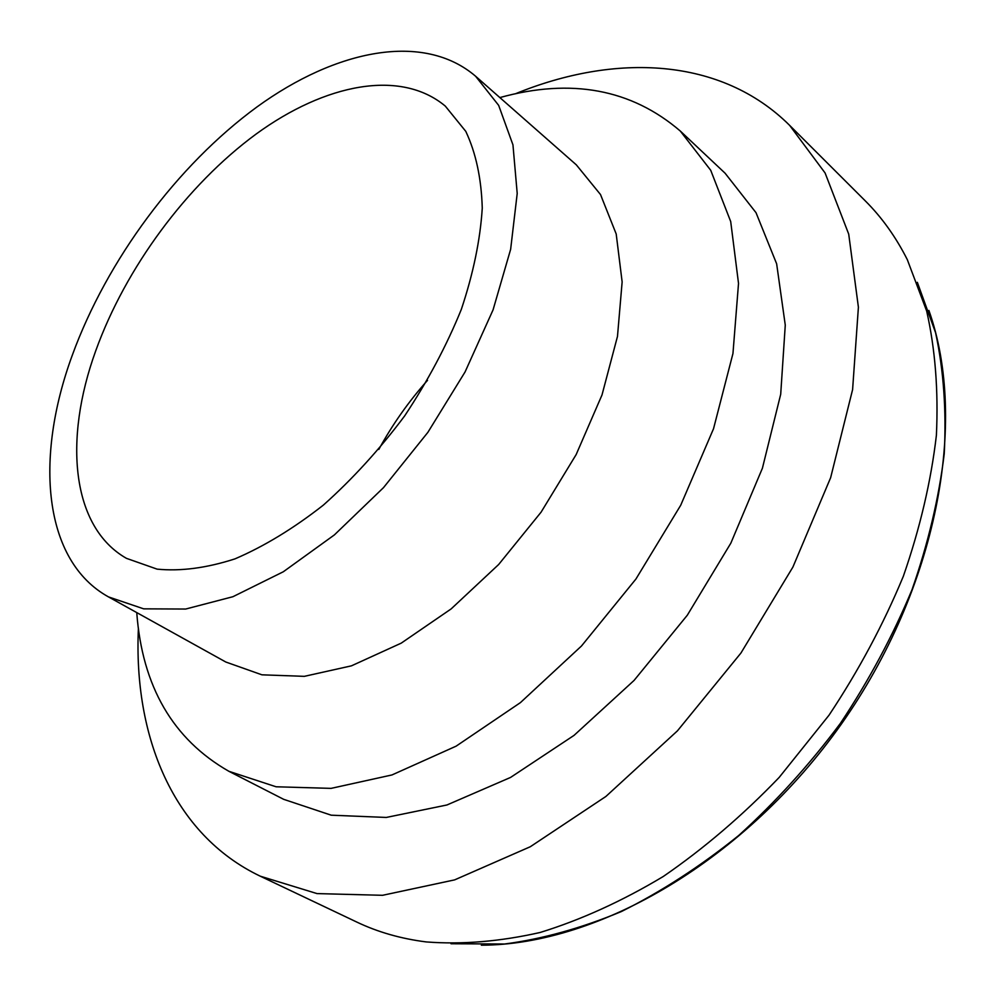 <?xml version="1.0" encoding="UTF-8"?>
<svg xmlns="http://www.w3.org/2000/svg" width="996" height="996" viewBox="0 0 996 996"><rect width="100%" height="100%" fill="white"/><g stroke="black" fill="none" stroke-linecap="round" stroke-linejoin="round"><path stroke-width="1.49" d="M138.407 628.314C133.427 736.268 172.968 834.486 260.255 876.181L317.002 893.586L382.539 895.304L454.637 879.879L530.295 846.737L605.892 796.464L677.417 730.865L740.924 653.052L792.891 567.098L830.639 477.694L852.601 389.598L858.403 307.204L848.717 234.122L825.086 172.968L789.629 125.359C721.029 57.146 615.229 52.9 515.231 93.848M260.255 876.181L356.805 922.072C377.833 932.107 400.99 938.73 426.263 941.93C462.132 944.694 500.104 941.544 540.181 932.468C581.004 919.856 622.027 901.206 663.249 876.505C703.973 848.505 742.605 815.463 779.183 777.415L829.033 715.178C858.714 670.507 883.477 624.231 903.322 576.323C920.005 528.291 931.036 481.292 936.389 435.339C938.493 390.706 935.256 349.272 926.678 311.063L907.306 259.632C895.815 236.899 881.796 217.327 865.287 200.881L789.629 125.359M136.751 612.59C142.216 686.406 172.931 739.318 228.893 771.302L283.673 799.327L331.22 815.189L386.299 817.442L446.943 804.98L510.55 777.44L574.032 735.384L634.054 680.442L687.29 615.242L730.827 543.181L762.413 468.207L780.702 394.279L785.271 325.119L776.643 263.816L756.014 212.683L725.1 173.229L680.305 131.049C631.377 89.08 571.231 77.925 499.855 97.571M228.893 771.302L276.079 786.778L331.083 788.371L391.963 774.95L456.106 746.166L520.422 702.616L581.49 645.993L635.934 579.025L680.716 505.246L713.534 428.716L732.956 353.505L738.522 283.412L730.703 221.573L710.721 170.291L680.305 131.049M108.489 596.903L225.806 662.016L261.911 674.815L304.328 676.346L351.451 665.838L401.201 643.155L451.151 608.905L498.647 564.52L541.089 512.156L576.149 454.587L602.007 394.939L617.483 336.399L622.139 281.918L616.2 233.998L600.513 194.556L576.323 164.85L475.59 76.231C423.761 31.86 336.362 49.29 256.881 107.008C177.176 165.348 106.946 260.056 72.272 355.286C34.387 458.471 43.189 560.81 108.489 596.903L143.685 608.842L185.679 609.042L232.902 596.716L283.312 571.766L334.407 534.889L383.51 487.629L427.882 432.339L465.057 371.969L493.07 309.856L510.637 249.336L517.21 193.473L512.952 144.856L498.66 105.364L475.59 76.231M95.691 350.928C63.371 440.083 71.55 527.108 126.442 558.345L157.119 569.139C180.699 571.455 206.645 568.031 234.956 558.88C264.127 546.368 293.596 528.44 323.364 505.109C352.596 479.014 379.688 449.296 404.625 415.942C427.658 381.244 446.557 345.749 461.31 309.445C473.287 273.576 480.271 239.799 482.263 208.114C481.379 178.371 475.876 152.786 465.779 131.36L445.299 106.099C400.554 68.749 325.169 83.689 256.022 134.124C186.713 185.057 125.484 268.024 95.691 350.928M427.521 380.348C408.659 401.537 392.412 424.582 378.791 449.47M451.001 943.747L504.673 943.996C542.509 939.004 581.427 928.185 621.404 911.539C661.481 891.569 700.586 866.221 738.733 835.47C775.722 801.942 809.636 764.542 840.475 723.245C869.01 680.318 892.852 635.809 912.012 589.719C928.148 543.455 938.904 498.1 944.245 453.653C946.486 410.402 943.61 370.114 935.605 332.789L917.341 282.329M481.342 945.192C599.405 944.955 745.668 859.735 841.458 723.93C937.186 588.088 968.336 421.719 928.895 310.441"/></g></svg>
